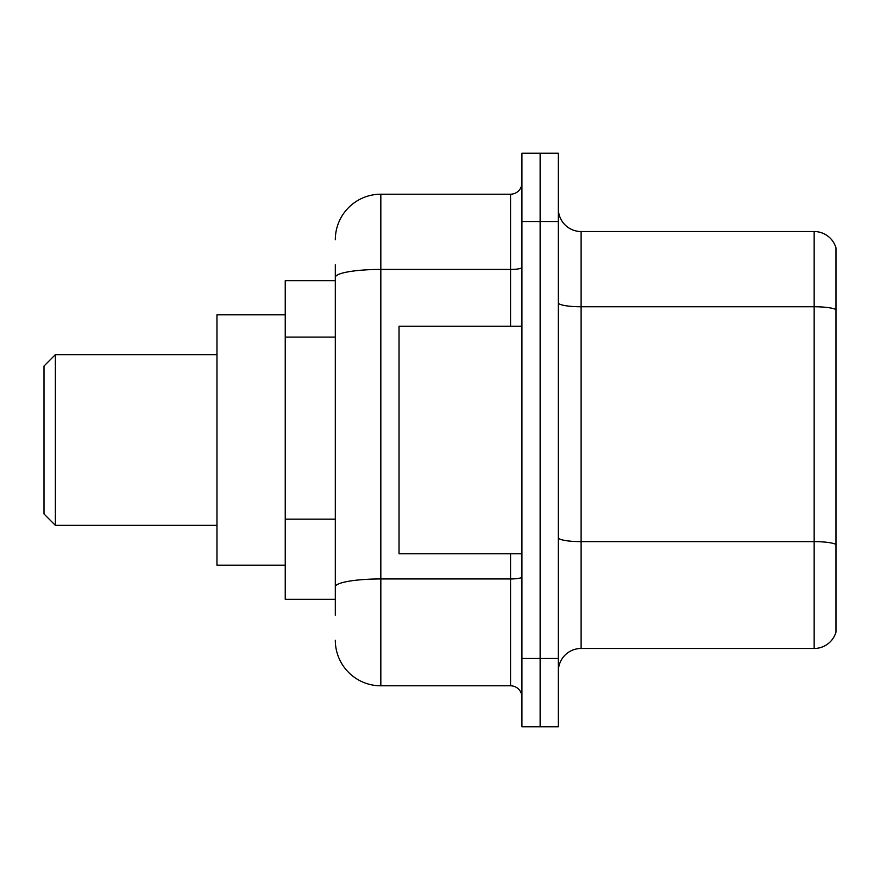 <?xml version="1.0" encoding="UTF-8"?>
<svg xmlns="http://www.w3.org/2000/svg" width="880" height="880" viewBox="0 0 880 880"><rect width="100%" height="100%" fill="white"/><g stroke="black" fill="none" stroke-linecap="round" stroke-linejoin="round"><path stroke-width="1.32" d="M335.313 321.178L335.313 264.759L335.313 280.687L285.241 280.687L285.241 599.313L335.313 599.313M335.313 615.241L335.313 264.759M521.928 658.482L521.928 726.759L540.133 726.759L540.133 658.482L540.133 726.759L558.349 726.759L558.349 658.482L540.133 658.482L540.133 221.518L540.133 658.482L521.928 658.482L521.928 221.518L540.133 221.518L540.133 153.241L540.133 221.518L558.349 221.518L558.349 658.482M558.349 221.518L558.349 153.241L521.928 153.241L521.928 221.518M335.313 239.723A45.518 45.518 0 0 1 380.831 194.205L380.831 685.795L510.554 685.795L510.554 553.795M380.831 194.205L510.554 194.205A11.374 11.374 0 0 0 521.928 182.831M335.313 594.759L335.313 535.106M521.928 697.169A11.374 11.374 0 0 0 510.554 685.795M380.831 685.795A45.518 45.518 0 0 1 335.313 640.277M558.349 671.231A22.759 22.759 0 0 1 581.108 648.472L814.154 648.472L814.154 231.528L581.108 231.528A22.759 22.759 0 0 1 558.349 208.769A22.759 22.759 0 0 0 581.108 231.528L581.108 648.472M836 247.918A22.759 22.759 0 0 0 814.154 231.528A22.759 22.759 0 0 1 836 247.918L836 632.082A22.759 22.759 0 0 1 814.154 648.472M55.374 525.349L55.374 354.651L44 366.036L44 513.964L55.374 525.349L216.964 525.349M285.241 314.831L216.964 314.831L216.964 565.169L285.241 565.169M521.928 326.205L399.036 326.205L399.036 553.795L521.928 553.795M335.313 337.106L285.241 337.106M335.313 519.178L285.241 519.178M521.928 576.972A11.374 1.98 0 0 1 510.554 578.952L380.831 578.952A45.518 7.909 180 0 0 335.313 586.85M335.313 277.332A45.518 7.909 180 0 1 380.831 269.434L510.554 269.434L510.554 194.205M510.554 326.205L510.554 269.434A11.374 1.98 0 0 0 521.928 267.454M836 309.606A22.759 3.949 180 0 0 814.154 306.757L581.108 306.757A22.759 3.949 0 0 1 558.349 302.808M836 544.467A22.759 3.949 180 0 0 814.154 541.629L581.108 541.629A22.759 3.949 -0 0 1 558.349 537.68M55.374 354.651L216.964 354.651"/></g></svg>
